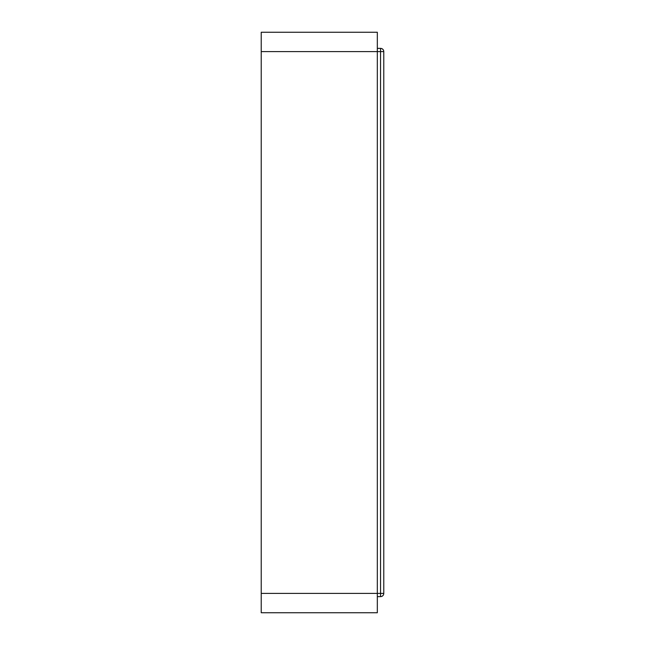 <?xml version="1.0" encoding="UTF-8"?>
<svg xmlns="http://www.w3.org/2000/svg" width="645" height="645" viewBox="0 0 645 645"><rect width="100%" height="100%" fill="white"/><g stroke="black" fill="none" stroke-linecap="round" stroke-linejoin="round"><path stroke-width="0.97" d="M377.325 48.375L380.55 48.375A3.225 3.225 0 0 1 383.775 51.6L383.775 593.4A3.225 3.225 0 0 1 380.55 596.625L377.325 596.625M261.225 51.6L377.325 51.6L377.325 612.75L261.225 612.75L261.225 593.4L380.55 593.4L380.55 51.6L383.775 51.6A3.225 3.225 0 0 0 380.55 48.375L380.55 51.6L377.325 51.6L377.325 32.25L261.225 32.25L261.225 593.4M383.775 593.4L380.55 593.4L380.55 596.625A3.225 3.225 0 0 0 383.775 593.4"/></g></svg>
